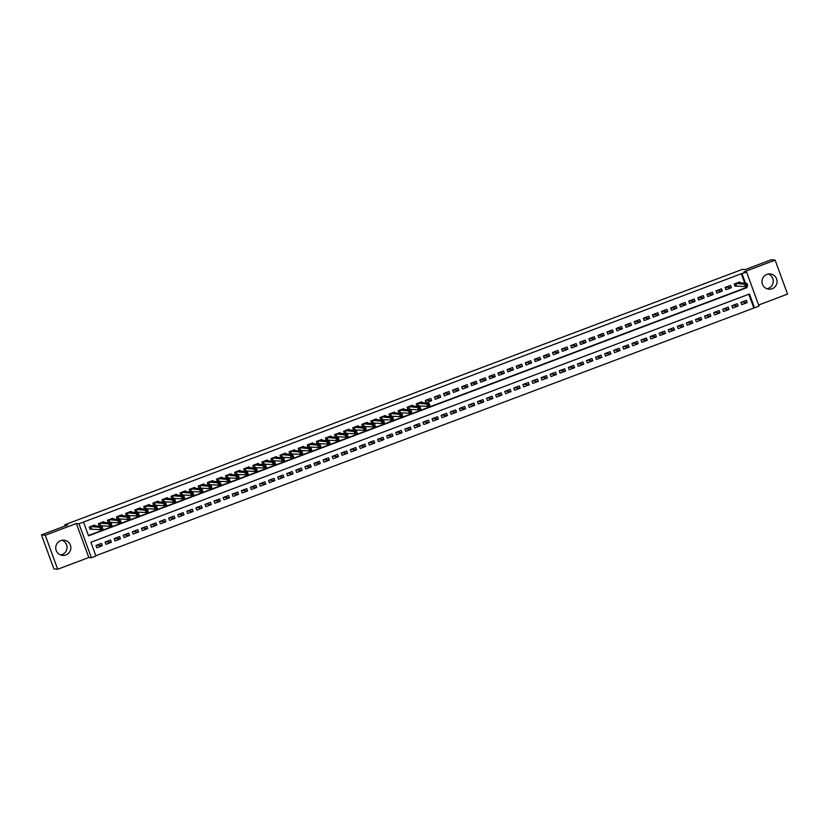 <?xml version="1.0" encoding="UTF-8"?>
<svg xmlns="http://www.w3.org/2000/svg" width="829" height="829" viewBox="0 0 829 829"><rect width="100%" height="100%" fill="white"/><g stroke="black" fill="none" stroke-linecap="round" stroke-linejoin="round"><path stroke-width="1.24" d="M62.082 540.249A7.648 7.554 -84.6 0 1 60.683 554.974M65.905 554.964A7.648 7.554 95.4 0 0 64.009 540.176A7.648 7.554 95.4 0 0 55.792 548.798A7.648 7.554 95.4 0 0 65.905 554.964M768.317 274.026A7.648 7.554 -84.6 0 1 766.918 288.751M772.141 288.73A7.648 7.554 95.4 0 0 770.245 273.953A7.648 7.554 95.4 0 0 762.027 282.575A7.648 7.554 95.4 0 0 772.141 288.73M744.743 283.176L741.292 273.736L746.597 272.099L759.032 306.088L754.494 307.797L749.447 294.015L90.9 542.27L95.946 556.052L91.397 557.762L78.962 523.773L83.501 522.063L88.548 535.835L747.095 287.59L746.566 286.14M88.807 557.513L76.372 523.524L45.263 535.254L41.45 534.892L53.885 568.881L57.698 569.243L88.807 557.513L91.397 557.762M758.639 305.01L787.55 294.108L775.115 260.119L743.996 271.85L746.597 272.099M95.822 555.731L754.494 307.797M45.263 535.254L57.698 569.243M41.45 534.892L67.563 525.047L64.817 524.778L742.442 269.342L745.188 269.601L771.302 259.757L775.115 260.119M95.003 525.824L94.713 525.047L89.263 527.109L90.112 529.399L91.698 528.798M104.081 522.405L103.801 521.628L98.35 523.679L99.19 525.98L100.775 525.379M113.169 518.975L112.879 518.198L107.438 520.26L108.278 522.55L109.863 521.949M122.257 515.555L121.967 514.778L116.516 516.83L117.355 519.13L118.951 518.529M131.334 512.135L131.055 511.358L125.604 513.41L126.443 515.7L128.029 515.11M140.422 508.705L140.132 507.928L134.681 509.98L135.521 512.281L137.117 511.68M149.5 505.286L149.22 504.509L143.769 506.56L144.609 508.861L146.194 508.26M158.588 501.856L158.298 501.079L152.847 503.141L153.686 505.431L155.282 504.83M167.665 498.436L167.385 497.659L161.935 499.711L162.774 502.011L164.36 501.41M176.753 495.006L176.463 494.229L171.012 496.291L171.862 498.581L173.448 497.98M185.831 491.587L185.551 490.809L180.1 492.861L180.94 495.162L182.535 494.561M194.919 488.167L194.639 487.39L189.188 489.442L190.028 491.732L191.613 491.141M204.007 484.737L203.716 483.96L198.266 486.012L199.105 488.312L200.701 487.711M213.084 481.317L212.804 480.54L207.354 482.592L208.193 484.892L209.778 484.291M222.172 477.887L221.882 477.11L216.431 479.162L217.271 481.462L218.866 480.861M231.25 474.468L230.97 473.691L225.519 475.742L226.358 478.043L227.944 477.442M240.337 471.038L240.047 470.261L234.597 472.323L235.446 474.613L237.032 474.012M249.415 467.618L249.135 466.841L243.685 468.893L244.524 471.193L246.12 470.592M258.503 464.199L258.223 463.411L252.772 465.473L253.612 467.763L255.197 467.173M267.591 460.769L267.301 459.991L261.85 462.043L262.689 464.344L264.285 463.743M276.668 457.349L276.389 456.572L270.938 458.624L271.777 460.924L273.363 460.323M285.756 453.919L285.466 453.142L280.015 455.194L280.855 457.494L282.451 456.893M294.834 450.499L294.554 449.722L289.103 451.774L289.943 454.074L291.528 453.473M303.922 447.069L303.632 446.292L298.181 448.354L299.02 450.644L300.616 450.043M312.999 443.65L312.72 442.873L307.269 444.924L308.108 447.225L309.694 446.624M322.087 440.23L321.797 439.443L316.357 441.505L317.196 443.795L318.782 443.204M331.165 436.8L330.885 436.023L325.434 438.075L326.274 440.375L327.869 439.774M340.253 433.38L339.973 432.603L334.522 434.655L335.362 436.945L336.947 436.355M349.341 429.95L349.05 429.173L343.6 431.225L344.439 433.526L346.035 432.925M358.418 426.531L358.138 425.754L352.688 427.805L353.527 430.106L355.113 429.505M367.506 423.101L367.216 422.324L361.765 424.386L362.605 426.676L364.2 426.075M376.584 419.681L376.304 418.904L370.853 420.956L371.693 423.256L373.278 422.655M385.672 416.251L385.381 415.474L379.931 417.536L380.78 419.826L382.366 419.225M394.749 412.832L394.469 412.054L389.019 414.106L389.858 416.407L391.454 415.806M403.837 409.412L403.557 408.635L398.107 410.687L398.946 412.977L400.531 412.386M412.925 405.982L412.635 405.205L407.184 407.257L408.023 409.557L409.619 408.956M422.002 402.562L421.723 401.785L416.272 403.837L417.111 406.137L418.697 405.536M430.8 398.355L425.35 400.417L426.189 402.707L431.64 400.656L430.8 398.355M439.888 394.936L434.437 396.987L435.277 399.288L440.727 397.226L439.888 394.936M448.966 391.506L443.515 393.568L444.365 395.858L449.805 393.806L448.966 391.506M458.054 388.086L452.603 390.138L453.442 392.438L458.893 390.386L458.054 388.086M467.131 384.666L461.691 386.718L462.53 389.008L467.981 386.956L467.131 384.666M476.219 381.236L470.768 383.288L471.608 385.589L477.058 383.537L476.219 381.236M485.307 377.817L479.856 379.869L480.696 382.169L486.146 380.107L485.307 377.817M494.385 374.387L488.934 376.439L489.773 378.739L495.224 376.687L494.385 374.387M503.472 370.967L498.022 373.019L498.861 375.319L504.312 373.257L503.472 370.967M512.55 367.537L507.099 369.599L507.939 371.889L513.389 369.838L512.55 367.537M521.638 364.118L516.187 366.169L517.027 368.47L522.477 366.418L521.638 364.118M530.715 360.698L525.275 362.75L526.114 365.04L531.565 362.988L530.715 360.698M539.803 357.268L534.353 359.32L535.192 361.62L540.643 359.568L539.803 357.268M548.891 353.848L543.441 355.9L544.28 358.201L549.731 356.138L548.891 353.848M557.969 350.418L552.518 352.47L553.357 354.771L558.808 352.719L557.969 350.418M567.057 346.999L561.606 349.05L562.445 351.351L567.896 349.289L567.057 346.999M576.134 343.569L570.684 345.631L571.523 347.921L576.974 345.869L576.134 343.569M585.222 340.149L579.772 342.201L580.611 344.501L586.062 342.45L585.222 340.149M594.3 336.719L588.849 338.781L589.699 341.071L595.139 339.02L594.3 336.719M603.388 333.299L597.937 335.351L598.776 337.652L604.227 335.6L603.388 333.299M612.476 329.88L607.025 331.932L607.864 334.222L613.315 332.17L612.476 329.88M621.553 326.45L616.102 328.502L616.942 330.802L622.392 328.75L621.553 326.45M630.641 323.03L625.19 325.082L626.03 327.382L631.48 325.32L630.641 323.03M639.719 319.6L634.268 321.662L635.107 323.952L640.558 321.901L639.719 319.6M648.806 316.181L643.356 318.232L644.195 320.533L649.646 318.471L648.806 316.181M657.884 312.751L652.433 314.813L653.283 317.103L658.723 315.051L657.884 312.751M666.972 309.331L661.521 311.383L662.361 313.683L667.811 311.631L666.972 309.331M676.049 305.911L670.609 307.963L671.449 310.253L676.899 308.201L676.049 305.911M685.137 302.481L679.687 304.533L680.526 306.834L685.977 304.782L685.137 302.481M694.225 299.062L688.775 301.114L689.614 303.414L695.065 301.352L694.225 299.062M703.303 295.632L697.852 297.694L698.692 299.984L704.142 297.932L703.303 295.632M712.391 292.212L706.94 294.264L707.779 296.564L713.23 294.502L712.391 292.212M721.468 288.782L716.018 290.844L716.857 293.134L722.308 291.083L721.468 288.782M730.556 285.363L725.106 287.414L725.945 289.715L731.396 287.663L730.556 285.363M741.665 302.077L747.198 302.606L741.748 304.657L740.908 302.367L746.359 300.316L747.198 302.606M732.587 305.507L738.121 306.036L732.67 308.087L731.831 305.787L737.282 303.735L738.121 306.036M723.499 308.927L729.033 309.455L723.582 311.507L722.743 309.217L728.194 307.155L729.033 309.455M714.422 312.357L719.955 312.875L714.505 314.937L713.665 312.637L719.116 310.585L719.955 312.875M705.334 315.776L710.867 316.305L705.417 318.357L704.577 316.067L710.028 314.004L710.867 316.305M696.246 319.196L701.79 319.725L696.339 321.787L695.49 319.486L700.94 317.434L701.79 319.725M687.168 322.626L692.702 323.155L687.251 325.206L686.412 322.906L691.863 320.854L692.702 323.155M678.081 326.046L683.614 326.574L678.163 328.626L677.324 326.336L682.775 324.284L683.614 326.574M669.003 329.476L674.537 330.004L669.086 332.056L668.247 329.755L673.697 327.704L674.537 330.004M659.915 332.895L665.449 333.424L659.998 335.476L659.159 333.185L664.609 331.123L665.449 333.424M650.838 336.325L656.371 336.843L650.92 338.906L650.081 336.605L655.532 334.553L656.371 336.843M641.75 339.745L647.283 340.273L641.833 342.325L640.993 340.035L646.444 337.973L647.283 340.273M632.672 343.165L638.206 343.693L632.755 345.755L631.916 343.455L637.356 341.403L638.206 343.693M623.584 346.595L629.118 347.123L623.667 349.175L622.828 346.874L628.278 344.823L629.118 347.123M614.496 350.014L620.03 350.543L614.59 352.594L613.74 350.304L619.19 348.253L620.03 350.543M605.419 353.444L610.952 353.973L605.502 356.024L604.662 353.724L610.113 351.672L610.952 353.973M596.331 356.864L601.864 357.392L596.414 359.444L595.574 357.154L601.025 355.092L601.864 357.392M587.253 360.294L592.787 360.822L587.336 362.874L586.497 360.574L591.947 358.522L592.787 360.822M578.165 363.713L583.699 364.242L578.248 366.294L577.409 364.004L582.86 361.941L583.699 364.242M569.088 367.133L574.621 367.661L569.171 369.724L568.331 367.423L573.782 365.371L574.621 367.661M560 370.563L565.533 371.091L560.083 373.143L559.243 370.843L564.694 368.791L565.533 371.091M550.912 373.983L556.446 374.511L551.005 376.563L550.155 374.273L555.606 372.221L556.446 374.511M541.834 377.413L547.368 377.941L541.917 379.993L541.078 377.692L546.529 375.641L547.368 377.941M532.746 380.832L538.28 381.361L532.829 383.412L531.99 381.122L537.441 379.06L538.28 381.361M523.669 384.262L529.203 384.791L523.752 386.842L522.912 384.542L528.363 382.49L529.203 384.791M514.581 387.682L520.115 388.21L514.664 390.262L513.825 387.972L519.275 385.91L520.115 388.21M505.503 391.112L511.037 391.63L505.586 393.692L504.747 391.392L510.198 389.34L511.037 391.63M496.416 394.531L501.949 395.06L496.498 397.112L495.659 394.811L501.11 392.759L501.949 395.06M487.338 397.951L492.872 398.48L487.421 400.542L486.571 398.241L492.022 396.189L492.872 398.48M478.25 401.381L483.784 401.91L478.333 403.961L477.494 401.661L482.944 399.609L483.784 401.91M469.162 404.801L474.696 405.329L469.245 407.381L468.406 405.091L473.856 403.039L474.696 405.329M460.085 408.231L465.618 408.759L460.168 410.811L459.328 408.51L464.779 406.459L465.618 408.759M450.997 411.65L456.53 412.179L451.08 414.231L450.24 411.94L455.691 409.878L456.53 412.179M441.919 415.08L447.453 415.598L442.002 417.661L441.163 415.36L446.613 413.308L447.453 415.598M432.831 418.5L438.365 419.028L432.914 421.08L432.075 418.78L437.525 416.728L438.365 419.028M423.754 421.92L429.287 422.448L423.837 424.51L422.997 422.21L428.438 420.158L429.287 422.448M414.666 425.35L420.199 425.878L414.749 427.93L413.909 425.629L419.36 423.578L420.199 425.878M405.578 428.769L411.111 429.298L405.671 431.349L404.821 429.059L410.272 427.008L411.111 429.298M396.5 432.199L402.034 432.728L396.583 434.779L395.744 432.479L401.195 430.427L402.034 432.728M387.412 435.619L392.946 436.147L387.495 438.199L386.656 435.909L392.107 433.847L392.946 436.147M378.335 439.049L383.868 439.567L378.418 441.629L377.578 439.329L383.029 437.277L383.868 439.567M369.247 442.468L374.781 442.997L369.33 445.049L368.49 442.759L373.941 440.696L374.781 442.997M360.169 445.888L365.703 446.416L360.252 448.479L359.413 446.178L364.864 444.126L365.703 446.416M351.081 449.318L356.615 449.846L351.164 451.898L350.325 449.598L355.776 447.546L356.615 449.846M341.994 452.738L347.538 453.266L342.087 455.318L341.237 453.028L346.688 450.976L347.538 453.266M332.916 456.168L338.45 456.696L332.999 458.748L332.16 456.447L337.61 454.396L338.45 456.696M323.828 459.587L329.362 460.116L323.911 462.167L323.072 459.877L328.522 457.815L329.362 460.116M314.751 463.017L320.284 463.535L314.833 465.597L313.994 463.297L319.445 461.245L320.284 463.535M305.663 466.437L311.196 466.965L305.746 469.017L304.906 466.727L310.357 464.665L311.196 466.965M296.585 469.856L302.119 470.385L296.668 472.447L295.829 470.147L301.279 468.095L302.119 470.385M287.497 473.286L293.031 473.815L287.58 475.867L286.741 473.566L292.191 471.514L293.031 473.815M278.42 476.706L283.953 477.235L278.503 479.286L277.663 476.996L283.103 474.944L283.953 477.235M269.332 480.136L274.865 480.665L269.415 482.716L268.575 480.416L274.026 478.364L274.865 480.665M260.244 483.556L265.777 484.084L260.327 486.136L259.487 483.846L264.938 481.784L265.777 484.084M251.166 486.986L256.7 487.514L251.249 489.566L250.41 487.265L255.86 485.214L256.7 487.514M242.078 490.405L247.612 490.934L242.161 492.986L241.322 490.695L246.773 488.633L247.612 490.934M233.001 493.825L238.534 494.353L233.084 496.416L232.244 494.115L237.695 492.063L238.534 494.353M223.913 497.255L229.446 497.783L223.996 499.835L223.156 497.535L228.607 495.483L229.446 497.783M214.835 500.675L220.369 501.203L214.918 503.265L214.079 500.965L219.53 498.913L220.369 501.203M205.747 504.105L211.281 504.633L205.83 506.685L204.991 504.384L210.442 502.333L211.281 504.633M196.66 507.524L202.193 508.053L196.753 510.104L195.903 507.814L201.354 505.752L202.193 508.053M187.582 510.954L193.116 511.483L187.665 513.534L186.826 511.234L192.276 509.182L193.116 511.483M178.494 514.374L184.028 514.902L178.577 516.954L177.738 514.664L183.188 512.602L184.028 514.902M169.417 517.804L174.95 518.322L169.499 520.384L168.66 518.084L174.111 516.032L174.95 518.322M160.329 521.223L165.862 521.752L160.411 523.804L159.572 521.503L165.023 519.451L165.862 521.752M151.251 524.643L156.785 525.171L151.334 527.234L150.495 524.933L155.945 522.881L156.785 525.171M142.163 528.073L147.697 528.601L142.246 530.653L141.407 528.353L146.857 526.301L147.697 528.601M133.075 531.493L138.619 532.021L133.168 534.073L132.319 531.783L137.769 529.731L138.619 532.021M123.998 534.923L129.531 535.451L124.081 537.503L123.241 535.202L128.692 533.151L129.531 535.451M114.91 538.342L120.443 538.871L114.993 540.922L114.153 538.632L119.604 536.57L120.443 538.871M105.832 541.772L111.366 542.29L105.915 544.352L105.076 542.052L110.526 540L111.366 542.29M753.727 307.725L748.805 294.264M101.439 543.42L95.988 545.482L96.827 547.772L102.278 545.72L101.439 543.42M741.292 273.736L83.501 522.063M88.434 535.524L746.328 287.518L745.913 286.388M739.924 282.72L739.634 281.943L734.183 283.995L735.033 286.285L736.618 285.694M64.817 524.778L65.242 525.918M76.372 523.524L78.962 523.773M745.509 283.249L742.048 273.808M746.328 287.518L747.095 287.59M96.744 545.192L102.278 545.72M731.396 287.663L726.898 287.228L725.261 287.85M716.183 291.269L717.81 290.658L722.308 291.083M707.096 294.699L708.733 294.077L713.23 294.502M698.008 298.119L699.645 297.507L704.142 297.932M688.93 301.549L690.567 300.927L695.065 301.352M679.842 304.968L681.479 304.347L685.977 304.782M670.765 308.388L672.402 307.777L676.899 308.201M661.677 311.818L663.314 311.196L667.811 311.631M652.599 315.238L654.236 314.626L658.723 315.051M643.511 318.668L645.149 318.046L649.646 318.471M634.423 322.087L636.061 321.476L640.558 321.901M625.346 325.517L626.983 324.895L631.48 325.32M616.258 328.937L617.895 328.315L622.392 328.75M607.18 332.356L608.818 331.745L613.315 332.17M598.092 335.786L599.73 335.165L604.227 335.6M589.015 339.206L590.652 338.595L595.139 339.02M579.927 342.636L581.564 342.014L586.062 342.45M570.849 346.056L572.476 345.444L576.974 345.869M561.761 349.486L563.399 348.864L567.896 349.289M552.674 352.905L554.311 352.284L558.808 352.719M543.596 356.325L545.233 355.714L549.731 356.138M534.508 359.755L536.145 359.133L540.643 359.568M525.431 363.175L527.068 362.563L531.565 362.988M516.343 366.605L517.98 365.983L522.477 366.418M507.265 370.024L508.892 369.413L513.389 369.838M498.177 373.454L499.814 372.832L504.312 373.257M489.089 376.874L490.727 376.262L495.224 376.687M480.012 380.293L481.649 379.682L486.146 380.107M470.924 383.723L472.561 383.102L477.058 383.537M461.846 387.143L463.484 386.532L467.981 386.956M452.758 390.573L454.396 389.951L458.893 390.386M443.681 393.993L445.318 393.381L449.805 393.806M434.593 397.423L436.23 396.801L440.727 397.226M425.505 400.842L427.142 400.231L431.64 400.656M745.81 284.689L746.152 285.611L747.053 285.269L746.722 284.347L744.68 284.243L746.95 283.383L747.789 285.684L745.52 286.533L744.68 284.243L735.779 283.394M738.048 282.534L746.95 283.383L746.722 284.347M746.152 285.611L745.52 286.533L734.94 286.036M747.053 285.269L747.789 285.684M427.888 404.542L428.23 405.454L429.132 405.112L428.8 404.189L426.759 404.086L429.028 403.226L429.868 405.526L427.598 406.386L426.759 404.086L417.857 403.236M420.127 402.386L429.028 403.226L428.8 404.189M428.23 405.454L427.598 406.386L417.018 405.878M429.132 405.112L429.868 405.526M418.811 407.961L419.142 408.884L420.054 408.542L419.712 407.619L417.681 407.505L419.951 406.656L420.79 408.946L418.521 409.806L417.681 407.505L408.78 406.666M411.049 405.806L419.951 406.656L419.712 407.619M419.142 408.884L418.521 409.806L407.93 409.308M420.054 408.542L420.79 408.946M409.723 411.381L410.065 412.303L410.966 411.961L410.635 411.039L408.593 410.935L410.863 410.075L411.702 412.376L409.433 413.225L408.593 410.935L399.692 410.086M401.961 409.225L410.863 410.075L410.635 411.039M410.065 412.303L409.433 413.225L398.853 412.728M410.966 411.961L411.702 412.376M400.645 414.811L400.977 415.723L401.889 415.381L401.547 414.469L399.505 414.355L401.785 413.505L402.625 415.795L400.355 416.655L399.505 414.355L390.604 413.505M392.884 412.655L401.785 413.505L401.547 414.469M400.977 415.723L400.355 416.655L389.765 416.158M401.889 415.381L402.625 415.795M391.557 418.231L391.899 419.153L392.801 418.811L392.469 417.889L390.428 417.785L392.697 416.925L393.537 419.225L391.267 420.075L390.428 417.785L381.527 416.935M383.796 416.075L392.697 416.925L392.469 417.889M391.899 419.153L391.267 420.075L380.687 419.578M392.801 418.811L393.537 419.225M382.48 421.66L382.811 422.572L383.723 422.23L383.381 421.319L381.34 421.205L383.609 420.355L384.459 422.645L382.179 423.505L381.34 421.205L372.439 420.355M374.708 419.505L383.609 420.355L383.381 421.319M382.811 422.572L382.179 423.505L371.599 423.008M383.723 422.23L384.459 422.645M373.392 425.08L373.724 426.002L374.635 425.66L374.304 424.738L372.262 424.635L374.532 423.774L375.371 426.075L373.102 426.925L372.262 424.635L363.361 423.785M365.63 422.925L374.532 423.774L374.304 424.738M373.724 426.002L373.102 426.925L362.522 426.427M374.635 425.66L375.371 426.075M364.304 428.51L364.646 429.422L365.548 429.08L365.216 428.158L363.175 428.054L365.444 427.194L366.283 429.495L364.014 430.355L363.175 428.054L354.273 427.204M356.543 426.355L365.444 427.194L365.216 428.158M364.646 429.422L364.014 430.355L353.434 429.857M365.548 429.08L366.283 429.495M355.226 431.93L355.558 432.852L356.47 432.51L356.128 431.588L354.097 431.474L356.366 430.624L357.206 432.914L354.936 433.774L354.097 431.474L345.196 430.634M347.465 429.774L356.366 430.624L356.128 431.588M355.558 432.852L354.936 433.774L344.346 433.277M356.47 432.51L357.206 432.914M346.139 435.349L346.481 436.272L347.382 435.93L347.05 435.007L345.009 434.904L347.278 434.044L348.118 436.344L345.848 437.194L345.009 434.904L336.108 434.054M338.377 433.194L347.278 434.044L347.05 435.007M346.481 436.272L345.848 437.194L335.268 436.696M347.382 435.93L348.118 436.344M337.061 438.779L337.393 439.691L338.305 439.349L337.963 438.437L335.932 438.323L338.201 437.474L339.04 439.764L336.771 440.624L335.932 438.323L327.02 437.474M329.3 436.624L338.201 437.474L337.963 438.437M337.393 439.691L336.771 440.624L326.18 440.126M338.305 439.349L339.04 439.764M327.973 442.199L328.315 443.121L329.217 442.779L328.885 441.857L326.844 441.753L329.113 440.893L329.952 443.194L327.683 444.043L326.844 441.753L317.942 440.904M320.212 440.044L329.113 440.893L328.885 441.857M328.315 443.121L327.683 444.043L317.103 443.546M329.217 442.779L329.952 443.194M318.896 445.629L319.227 446.541L320.139 446.199L319.797 445.287L317.756 445.173L320.035 444.323L320.875 446.613L318.595 447.473L317.756 445.173L308.854 444.323M311.124 443.474L320.035 444.323L319.797 445.287M319.227 446.541L318.595 447.473L308.015 446.976M320.139 446.199L320.875 446.613M309.808 449.049L310.139 449.971L311.051 449.629L310.72 448.707L308.678 448.603L310.948 447.743L311.787 450.043L309.518 450.893L308.678 448.603L299.777 447.753M302.046 446.893L310.948 447.743L310.72 448.707M310.139 449.971L309.518 450.893L298.937 450.396M311.051 449.629L311.787 450.043M300.72 452.479L301.062 453.39L301.974 453.048L301.632 452.137L299.59 452.023L301.86 451.163L302.699 453.463L300.43 454.323L299.59 452.023L290.689 451.173M292.958 450.323L301.86 451.163L301.632 452.137M301.062 453.39L300.43 454.323L289.849 453.826M301.974 453.048L302.699 453.463M291.642 455.898L291.974 456.82L292.886 456.478L292.554 455.556L290.513 455.442L292.782 454.593L293.621 456.883L291.352 457.743L290.513 455.442L281.611 454.603M283.881 453.743L292.782 454.593L292.554 455.556M291.974 456.82L291.352 457.743L280.772 457.245M292.886 456.478L293.621 456.883M282.554 459.318L282.896 460.24L283.798 459.898L283.466 458.976L281.425 458.872L283.694 458.012L284.534 460.313L282.264 461.173L281.425 458.872L272.523 458.022M274.793 457.162L283.694 458.012L283.466 458.976M282.896 460.24L282.264 461.173L271.684 460.665M283.798 459.898L284.534 460.313M273.477 462.748L273.808 463.67L274.72 463.318L274.378 462.406L272.347 462.292L274.617 461.442L275.456 463.732L273.187 464.592L272.347 462.292L263.446 461.442M265.715 460.592L274.617 461.442L274.378 462.406M273.808 463.67L273.187 464.592L262.596 464.095M274.72 463.318L275.456 463.732M264.389 466.167L264.731 467.09L265.632 466.748L265.301 465.825L263.259 465.722L265.529 464.862L266.368 467.162L264.099 468.012L263.259 465.722L254.358 464.872M256.627 464.012L265.529 464.862L265.301 465.825M264.731 467.09L264.099 468.012L253.519 467.515M265.632 466.748L266.368 467.162M255.311 469.597L255.643 470.509L256.555 470.167L256.213 469.255L254.171 469.141L256.451 468.292L257.291 470.582L255.021 471.442L254.171 469.141L245.27 468.292M247.55 467.442L256.451 468.292L256.213 469.255M255.643 470.509L255.021 471.442L244.431 470.945M256.555 470.167L257.291 470.582M246.223 473.017L246.555 473.939L247.467 473.597L247.135 472.675L245.094 472.571L247.363 471.711L248.203 474.012L245.933 474.862L245.094 472.571L236.192 471.722M238.462 470.862L247.363 471.711L247.135 472.675M246.555 473.939L245.933 474.862L235.353 474.364M247.467 473.597L248.203 474.012M237.135 476.447L237.477 477.359L238.389 477.017L238.047 476.105L236.006 475.991L238.275 475.131L239.125 477.431L236.845 478.292L236.006 475.991L227.105 475.141M229.374 474.292L238.275 475.131L238.047 476.105M237.477 477.359L236.845 478.292L226.265 477.794M238.389 477.017L239.125 477.431M228.058 479.867L228.389 480.789L229.301 480.447L228.97 479.525L226.928 479.421L229.198 478.561L230.037 480.861L227.768 481.711L226.928 479.421L218.027 478.571M220.296 477.711L229.198 478.561L228.97 479.525M228.389 480.789L227.768 481.711L217.188 481.214M229.301 480.447L230.037 480.861M218.97 483.286L219.312 484.209L220.213 483.867L219.882 482.944L217.84 482.841L220.11 481.981L220.949 484.281L218.68 485.141L217.84 482.841L208.939 481.991M211.208 481.131L220.11 481.981L219.882 482.944M219.312 484.209L218.68 485.141L208.1 484.633M220.213 483.867L220.949 484.281M209.892 486.716L210.224 487.639L211.136 487.286L210.794 486.374L208.763 486.26L211.032 485.411L211.872 487.701L209.602 488.561L208.763 486.26L199.862 485.421M202.131 484.561L211.032 485.411L210.794 486.374M210.224 487.639L209.602 488.561L199.012 488.063M211.136 487.286L211.872 487.701M200.805 490.136L201.146 491.058L202.048 490.716L201.716 489.794L199.675 489.69L201.944 488.83L202.784 491.131L200.514 491.98L199.675 489.69L190.774 488.841M193.043 487.98L201.944 488.83L201.716 489.794M201.146 491.058L200.514 491.98L189.934 491.483M202.048 490.716L202.784 491.131M191.727 493.566L192.059 494.478L192.97 494.136L192.629 493.224L190.587 493.11L192.867 492.26L193.706 494.55L191.437 495.41L190.587 493.11L181.686 492.26M183.965 491.41L192.867 492.26L192.629 493.224M192.059 494.478L191.437 495.41L180.846 494.913M192.97 494.136L193.706 494.55M182.639 496.985L182.981 497.908L183.883 497.566L183.551 496.644L181.51 496.54L183.779 495.68L184.618 497.98L182.349 498.83L181.51 496.54L172.608 495.69M174.878 494.83L183.779 495.68L183.551 496.644M182.981 497.908L182.349 498.83L171.769 498.333M183.883 497.566L184.618 497.98M173.562 500.415L173.893 501.327L174.805 500.985L174.463 500.074L172.422 499.96L174.691 499.099L175.541 501.4L173.261 502.26L172.422 499.96L163.52 499.11M165.79 498.26L174.691 499.099L174.463 500.074M173.893 501.327L173.261 502.26L162.681 501.763M174.805 500.985L175.541 501.4M164.474 503.835L164.805 504.757L165.717 504.415L165.385 503.493L163.344 503.39L165.613 502.529L166.453 504.83L164.183 505.68L163.344 503.39L154.443 502.54M156.712 501.68L165.613 502.529L165.385 503.493M164.805 504.757L164.183 505.68L153.603 505.182M165.717 504.415L166.453 504.83M155.386 507.255L155.728 508.177L156.64 507.835L156.298 506.913L154.256 506.809L156.526 505.949L157.365 508.25L155.096 509.11L154.256 506.809L145.355 505.959M147.624 505.11L156.526 505.949L156.298 506.913M155.728 508.177L155.096 509.11L144.515 508.602M156.64 507.835L157.365 508.25M146.308 510.685L146.64 511.607L147.552 511.265L147.22 510.343L145.179 510.229L147.448 509.379L148.287 511.669L146.018 512.529L145.179 510.229L136.277 509.389M138.547 508.529L147.448 509.379L147.22 510.343M146.64 511.607L146.018 512.529L135.438 512.032M147.552 511.265L148.287 511.669M137.22 514.104L137.562 515.027L138.464 514.685L138.132 513.762L136.091 513.659L138.36 512.799L139.199 515.099L136.93 515.949L136.091 513.659L127.189 512.809M129.459 511.949L138.36 512.799L138.132 513.762M137.562 515.027L136.93 515.949L126.35 515.451M138.464 514.685L139.199 515.099M128.143 517.534L128.474 518.446L129.386 518.104L129.044 517.192L127.013 517.078L129.283 516.229L130.122 518.519L127.853 519.379L127.013 517.078L118.101 516.229M120.381 515.379L129.283 516.229L129.044 517.192M128.474 518.446L127.853 519.379L117.262 518.881M129.386 518.104L130.122 518.519M119.055 520.954L119.397 521.876L120.298 521.534L119.967 520.612L117.925 520.508L120.195 519.648L121.034 521.949L118.765 522.798L117.925 520.508L109.024 519.659M111.293 518.799L120.195 519.648L119.967 520.612M119.397 521.876L118.765 522.798L108.184 522.301M120.298 521.534L121.034 521.949M109.977 524.384L110.309 525.296L111.221 524.954L110.879 524.042L108.837 523.928L111.117 523.078L111.956 525.368L109.677 526.228L108.837 523.928L99.936 523.078M102.216 522.229L111.117 523.078L110.879 524.042M110.309 525.296L109.677 526.228L99.097 525.731M111.221 524.954L111.956 525.368M100.889 527.804L101.221 528.726L102.133 528.384L101.801 527.462L99.76 527.358L102.029 526.498L102.869 528.798L100.599 529.648L99.76 527.358L90.858 526.508M93.128 525.648L102.029 526.498L101.801 527.462M101.221 528.726L100.599 529.648L90.019 529.151M102.133 528.384L102.869 528.798M735.675 283.435L736.494 285.673M735.561 283.477L736.37 285.694M417.754 403.277L418.572 405.526M417.64 403.319L418.458 405.536M408.676 406.697L409.495 408.946M408.562 406.738L409.371 408.966M399.588 410.127L400.407 412.365M399.474 410.168L400.293 412.386M390.5 413.547L391.329 415.795M390.386 413.588L391.205 415.816M381.423 416.977L382.242 419.215M381.309 417.018L382.117 419.236M372.335 420.396L373.164 422.645M372.221 420.438L373.04 422.666M363.257 423.816L364.076 426.065M363.143 423.868L363.952 426.085M354.17 427.246L354.999 429.495M354.056 427.287L354.874 429.515M345.092 430.665L345.911 432.914M344.978 430.707L345.786 432.935M336.004 434.095L336.823 436.344M335.89 434.137L336.709 436.355M326.927 437.515L327.745 439.764M326.813 437.557L327.621 439.784M317.839 440.945L318.657 443.183M317.725 440.987L318.533 443.204M308.751 444.365L309.58 446.613M308.637 444.406L309.455 446.634M299.673 447.795L300.492 450.033M299.559 447.836L300.367 450.054M290.585 451.214L291.414 453.463M290.471 451.256L291.29 453.484M281.508 454.634L282.326 456.883M281.394 454.686L282.202 456.903M272.42 458.064L273.238 460.313M272.306 458.105L273.124 460.323M263.342 461.484L264.161 463.732M263.228 461.525L264.036 463.753M254.254 464.914L255.073 467.152M254.14 464.955L254.949 467.173M245.166 468.333L245.995 470.582M245.052 468.375L245.871 470.603M236.089 471.763L236.907 474.001M235.975 471.805L236.783 474.022M227.001 475.183L227.83 477.431M226.887 475.224L227.706 477.452M217.923 478.602L218.742 480.851M217.809 478.654L218.618 480.872M208.835 482.032L209.654 484.281M208.721 482.074L209.54 484.291M199.758 485.452L200.577 487.701M199.644 485.493L200.452 487.721M190.67 488.882L191.489 491.12M190.556 488.923L191.375 491.141M181.582 492.302L182.411 494.55M181.468 492.343L182.287 494.571M172.505 495.732L173.323 497.97M172.391 495.773L173.199 497.991M163.417 499.151L164.246 501.4M163.303 499.193L164.121 501.421M154.339 502.571L155.158 504.82M154.225 502.623L155.033 504.84M145.251 506.001L146.08 508.25M145.137 506.042L145.956 508.26M136.174 509.42L136.992 511.669M136.06 509.462L136.868 511.69M127.086 512.85L127.904 515.089M126.972 512.892L127.79 515.11M118.008 516.27L118.827 518.519M117.894 516.312L118.702 518.539M108.92 519.7L109.739 521.938M108.806 519.742L109.615 521.959M99.832 523.12L100.661 525.368M99.718 523.161L100.537 525.389M90.755 526.539L91.573 528.788M90.641 526.591L91.449 528.809"/></g></svg>
